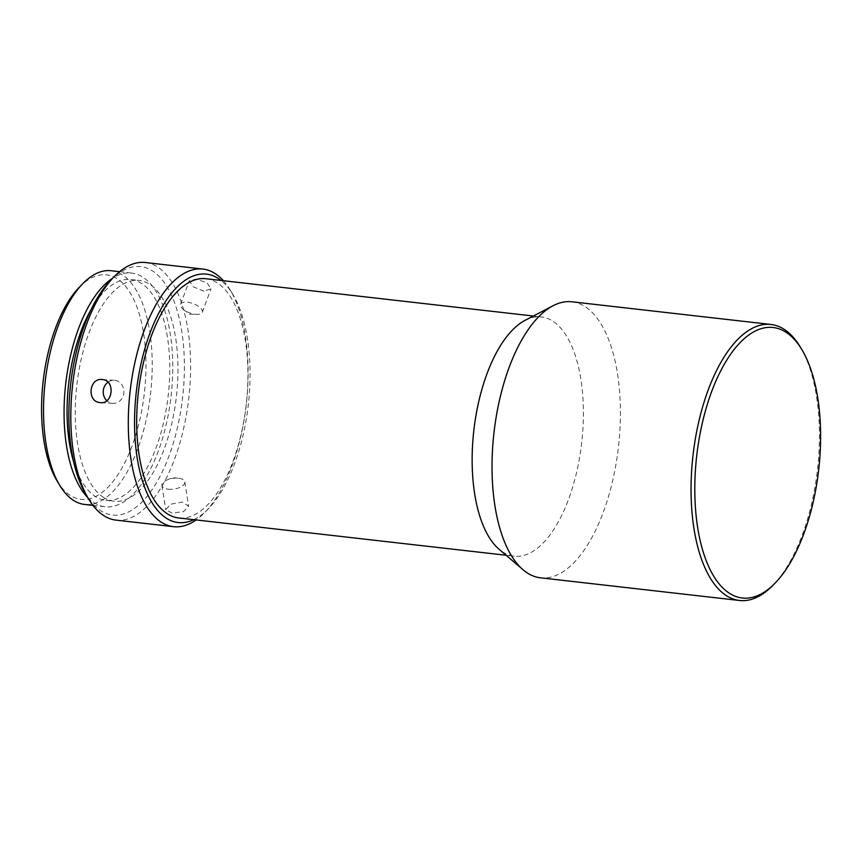 <?xml version="1.0" encoding="UTF-8"?>
<svg xmlns="http://www.w3.org/2000/svg" width="863" height="863" viewBox="0 0 863 863"><rect width="100%" height="100%" fill="white"/><g stroke="black" fill="none" stroke-linecap="round" stroke-linejoin="round"><path stroke-width="0.65" stroke-dasharray="4.32 3.24" d="M800.26 346.958A138.9 62.643 -83.5 0 1 812.396 500.216A138.9 62.643 -83.5 0 1 773.119 585.157M571.942 301.791A138.9 62.643 -83.5 0 1 613.366 477.541A138.9 62.643 -83.5 0 1 540.497 577.811M525.071 320.356A120.378 54.283 -83.5 0 1 541.403 316.948A120.378 54.283 -83.5 0 1 553.107 321.349A120.378 54.283 -83.5 0 1 577.304 469.267A120.378 54.283 -83.5 0 1 514.143 556.171A120.378 54.283 -83.5 0 1 502.439 551.77A120.378 54.283 -83.5 0 1 498.997 549.17M205.944 278.727A120.378 54.283 -83.5 0 1 217.649 283.129A120.378 54.283 -83.5 0 1 244.38 417.886A120.378 54.283 -83.5 0 1 178.684 517.951M193.787 519.666A125.016 56.375 96.5 0 0 208.404 508.749A125.016 56.375 96.5 0 0 232.827 294.38A125.016 56.375 96.5 0 0 221.047 280.453M223.398 280.723A129.644 58.468 -83.5 0 1 230.216 290.054A129.644 58.468 -83.5 0 1 204.887 512.374A129.644 58.468 -83.5 0 1 196.138 519.936M171.996 513.054L165.718 509.688L170.766 504.186L182.212 502.083L188.587 506.117L183.549 511.64L171.996 513.054M203.938 291.176L193.215 286.818L189.288 280.799L196.095 279.116L207.066 282.816L210.993 288.835L203.938 291.176M145.394 262.514A129.644 58.468 -83.5 0 1 158.005 267.25A129.644 58.468 -83.5 0 1 186.796 412.374A129.644 58.468 -83.5 0 1 116.052 520.13M110.529 280.443A125.016 56.375 -83.5 0 1 152.924 271.209A125.016 56.375 -83.5 0 1 178.058 424.823A125.016 56.375 -83.5 0 1 100.313 510.497A125.016 56.375 -83.5 0 1 86.106 494.823M195.383 314.283A11.575 4.951 -159.7 0 0 196.796 314.391A11.575 4.951 -159.7 0 0 202.309 312.277A11.575 4.951 -159.7 0 0 187.53 302.223A11.575 4.951 -159.7 0 0 180.604 304.229A11.575 4.951 -159.7 0 0 183.409 309.429A11.575 4.951 -159.7 0 0 195.383 314.283M168.274 489.202A11.575 5.383 -8.9 0 0 179.763 487.444A11.575 5.383 -8.9 0 0 184.811 481.932A11.575 5.383 -8.9 0 0 178.49 478.231A11.575 5.383 -8.9 0 0 178.231 478.21A11.575 5.383 -8.9 0 0 167.088 479.947A11.575 5.383 -8.9 0 0 161.942 485.502A11.575 5.383 -8.9 0 0 168.274 489.202M107.94 382.201A11.575 10.324 93.5 0 1 114.261 380.27A11.575 10.324 93.5 0 1 114.747 380.313A11.575 10.324 93.5 0 1 123.851 392.719A11.575 10.324 93.5 0 1 112.859 403.377A11.575 10.324 93.5 0 1 112.373 403.334A11.575 10.324 93.5 0 1 106.807 400.691M91.111 309.515A111.122 50.108 -83.5 0 1 130.982 279.515A111.122 50.108 -83.5 0 1 141.791 283.571A111.122 50.108 -83.5 0 1 166.462 407.962A111.122 50.108 -83.5 0 1 105.825 500.324A111.122 50.108 -83.5 0 1 95.027 496.268A111.122 50.108 -83.5 0 1 73.722 462.115M103.236 497.207A111.122 50.108 96.5 0 0 114.035 501.263A111.122 50.108 96.5 0 0 174.682 408.9A111.122 50.108 96.5 0 0 150 284.51A111.122 50.108 96.5 0 0 139.191 280.443A111.122 50.108 96.5 0 0 78.555 372.805A111.122 50.108 96.5 0 0 103.236 497.207M111.187 270.734A117.605 53.031 -83.5 0 1 122.622 275.027A117.605 53.031 -83.5 0 1 148.738 406.678A117.605 53.031 -83.5 0 1 84.563 504.424M87.746 497.53A117.605 53.031 96.5 0 0 93.657 502.471A117.605 53.031 96.5 0 0 105.092 506.764A117.605 53.031 96.5 0 0 169.267 409.019A117.605 53.031 96.5 0 0 143.15 277.368A117.605 53.031 96.5 0 0 131.715 273.075A117.605 53.031 96.5 0 0 112.74 278.166M79.234 287.336A112.977 50.949 -83.5 0 1 117.541 278.986A112.977 50.949 -83.5 0 1 140.248 417.811A112.977 50.949 -83.5 0 1 70 495.233A112.977 50.949 -83.5 0 1 57.152 481.069M506.106 555.254L514.143 556.171M232.827 294.38L230.216 290.054M208.404 508.749L204.887 512.374M202.309 312.277L210.993 288.835M184.811 481.932L188.598 506.117M112.859 403.377L100.572 402.633M183.409 309.429L189.267 314.154L196.796 314.391M105.825 500.324L114.035 501.263M92.967 505.384L105.092 506.764M533.356 316.031L541.403 316.948M180.604 304.229L189.288 280.799M161.942 485.502L165.718 509.688M114.261 380.27L101.974 379.526M178.231 478.21L172.427 477.627L167.088 479.947M130.982 279.515L139.191 280.443M119.59 271.694L131.715 273.075"/><path stroke-width="1.29" d="M701.695 425.772A136.127 61.392 96.5 0 0 709.192 567.671A136.127 61.392 96.5 0 0 775.222 582.989A136.127 61.392 96.5 0 0 813.712 499.742A136.127 61.392 96.5 0 0 801.824 349.547A136.127 61.392 96.5 0 0 701.695 425.772M775.222 582.989L773.119 585.157A138.9 62.643 -83.5 0 1 739.515 600.486A138.9 62.643 -83.5 0 1 698.091 424.736A138.9 62.643 -83.5 0 1 770.972 324.466A138.9 62.643 -83.5 0 1 800.26 346.958L801.824 349.547M739.515 600.486L540.497 577.811A138.9 62.643 -83.5 0 1 523.021 569.742A138.9 62.643 -83.5 0 1 499.062 402.061A138.9 62.643 -83.5 0 1 553.107 305.729A138.9 62.643 -83.5 0 1 571.942 301.791L770.972 324.466M523.021 569.742L498.997 549.17A120.378 54.283 -83.5 0 1 478.242 403.852A120.378 54.283 -83.5 0 1 525.071 320.356L553.107 305.729M506.106 555.254L178.684 517.951A120.378 54.283 -83.5 0 1 166.98 513.55A120.378 54.283 -83.5 0 1 140.248 378.792A120.378 54.283 -83.5 0 1 205.944 278.727L533.356 316.031M221.047 280.453A125.016 56.375 96.5 0 0 218.619 278.695A125.016 56.375 96.5 0 0 140.874 364.38A125.016 56.375 96.5 0 0 166.009 517.983A125.016 56.375 96.5 0 0 193.787 519.666M196.138 519.936A129.644 58.468 -83.5 0 1 173.528 526.678A129.644 58.468 -83.5 0 1 160.928 521.953A129.644 58.468 -83.5 0 1 132.136 376.818A129.644 58.468 -83.5 0 1 202.881 269.062A129.644 58.468 -83.5 0 1 215.491 273.798A129.644 58.468 -83.5 0 1 223.398 280.723M173.528 526.678L116.052 520.13A129.644 58.468 -83.5 0 1 103.441 515.394A129.644 58.468 -83.5 0 1 88.706 499.138A129.644 58.468 -83.5 0 1 114.035 276.818A129.644 58.468 -83.5 0 1 145.394 262.514L202.881 269.062M100.086 402.59C112.999 404.79 115.534 380.367 102.46 379.569C89.04 377.336 86.516 401.759 100.086 402.59L100.572 402.633M92.967 505.384L84.563 504.424A117.605 53.031 -83.5 0 1 73.128 500.13A117.605 53.031 -83.5 0 1 59.763 485.384A117.605 53.031 -83.5 0 1 82.74 283.711A117.605 53.031 -83.5 0 1 111.187 270.734L119.59 271.694M88.706 499.138L86.106 494.823A125.016 56.375 -83.5 0 1 110.529 280.443L114.035 276.818M106.807 400.691A11.575 10.324 93.5 0 1 107.94 382.201M73.722 462.115A111.122 50.108 -83.5 0 1 91.111 309.515M112.74 278.166A117.605 53.031 96.5 0 0 65.707 383.916A117.605 53.031 96.5 0 0 87.746 497.53M59.763 485.384L57.152 481.069A112.977 50.949 -83.5 0 1 79.234 287.336L82.74 283.711"/></g></svg>
